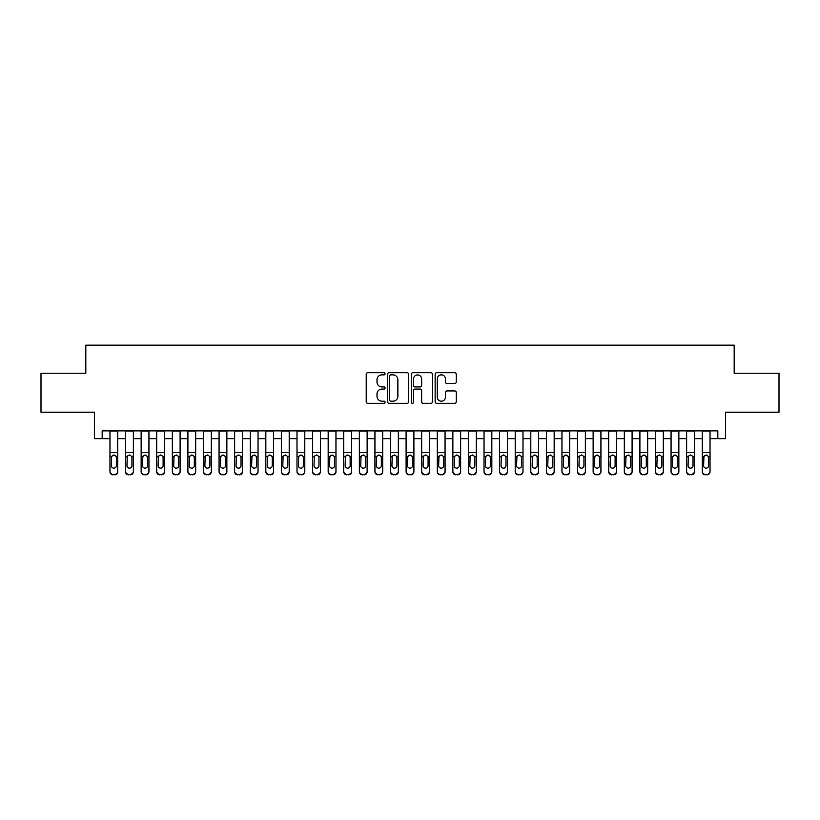 <?xml version="1.0" encoding="UTF-8"?>
<svg xmlns="http://www.w3.org/2000/svg" width="820" height="820" viewBox="0 0 820 820"><rect width="100%" height="100%" fill="white"/><g stroke="black" fill="none" stroke-linecap="round" stroke-linejoin="round"><path stroke-width="1.23" d="M385.062 373.797A1.066 1.066 0 0 0 383.996 372.721L367.739 372.721A1.527 1.527 0 0 0 366.212 374.258L366.212 401.79A1.527 1.527 0 0 0 367.739 403.327L383.996 403.327A1.066 1.066 0 0 0 385.062 402.251A1.066 1.066 0 0 0 383.996 401.185L381.884 401.185A4.899 4.899 0 0 1 376.995 396.285L376.995 393.989A4.899 4.899 0 0 1 381.884 389.09L383.996 389.09A1.066 1.066 0 0 0 385.062 388.024A1.066 1.066 0 0 0 383.996 386.948L381.884 386.948A4.899 4.899 0 0 1 376.995 382.058L376.995 379.762A4.899 4.899 0 0 1 381.884 374.863L383.996 374.863A1.066 1.066 0 0 0 385.062 373.797M454.71 383.514A1.527 1.527 0 0 0 456.238 381.976L456.238 374.258A1.527 1.527 0 0 0 454.71 372.721L436.66 372.721A1.527 1.527 0 0 0 435.133 374.258L435.133 401.79A1.527 1.527 0 0 0 436.66 403.327L454.71 403.327A1.527 1.527 0 0 0 456.238 401.79L456.238 392.462A1.527 1.527 0 0 0 454.71 390.935L446.982 390.935A1.527 1.527 0 0 0 445.455 392.462L445.455 397.085A4.09 4.09 0 0 1 441.365 401.185A4.09 4.09 0 0 1 437.265 397.085L437.265 378.963A4.09 4.09 0 0 1 441.365 374.863A4.09 4.09 0 0 1 445.455 378.963L445.455 381.976A1.527 1.527 0 0 0 446.982 383.514L454.71 383.514M102.172 438.679L102.172 430.889L717.828 430.889L717.828 438.679L725.618 438.679L725.618 412.183L779 412.183L779 373.213L734.187 373.213L734.187 345.159L85.813 345.159L85.813 373.213L41 373.213L41 412.183L94.382 412.183L94.382 438.679L109.972 438.679M408.657 374.258A1.527 1.527 0 0 0 407.13 372.721L389.08 372.721A1.527 1.527 0 0 0 387.553 374.258L387.553 401.79A1.527 1.527 0 0 0 389.08 403.327L407.13 403.327A1.527 1.527 0 0 0 408.657 401.79L408.657 374.258M412.87 372.721L430.92 372.721A1.527 1.527 0 0 1 432.447 374.258L432.447 401.79A1.527 1.527 0 0 1 430.92 403.327L423.192 403.327A1.527 1.527 0 0 1 421.664 401.79L421.664 390.627A1.527 1.527 0 0 0 420.137 389.09L415.012 389.09A1.527 1.527 0 0 0 413.485 390.627L413.485 402.251A1.066 1.066 0 0 1 412.409 403.327A1.066 1.066 0 0 1 411.343 402.251L411.343 374.258A1.527 1.527 0 0 1 412.87 372.721M117.762 438.679L125.552 438.679M133.352 438.679L141.142 438.679M148.933 438.679L156.722 438.679M164.523 438.679L172.313 438.679M180.103 438.679L187.903 438.679M195.693 438.679L203.483 438.679M211.273 438.679L219.073 438.679M226.863 438.679L234.653 438.679M242.453 438.679L250.243 438.679M258.034 438.679L265.834 438.679M273.624 438.679L281.414 438.679M289.204 438.679L297.004 438.679M304.794 438.679L312.584 438.679M320.384 438.679L328.174 438.679M335.964 438.679L343.754 438.679M351.554 438.679L359.344 438.679M367.135 438.679L374.935 438.679M382.725 438.679L390.515 438.679M398.315 438.679L406.105 438.679M413.895 438.679L421.685 438.679M429.485 438.679L437.275 438.679M445.065 438.679L452.865 438.679M460.655 438.679L468.445 438.679M476.246 438.679L484.036 438.679M491.826 438.679L499.616 438.679M507.416 438.679L515.206 438.679M522.996 438.679L530.796 438.679M538.586 438.679L546.376 438.679M554.166 438.679L561.966 438.679M569.756 438.679L577.547 438.679M585.347 438.679L593.137 438.679M600.927 438.679L608.727 438.679M616.517 438.679L624.307 438.679M632.097 438.679L639.897 438.679M647.687 438.679L655.477 438.679M663.277 438.679L671.067 438.679M678.857 438.679L686.647 438.679M694.448 438.679L702.238 438.679M710.028 438.679L717.828 438.679M390.761 374.863A1.066 1.066 0 0 0 389.695 375.939L389.695 400.109A1.066 1.066 0 0 0 390.761 401.185L392.985 401.185A4.899 4.899 0 0 0 397.874 396.285L397.874 379.762A4.899 4.899 0 0 0 392.985 374.863L390.761 374.863M421.664 379.035A4.09 4.09 0 0 0 417.575 374.945A4.09 4.09 0 0 0 413.485 379.035L413.485 385.42A1.527 1.527 0 0 0 415.012 386.948L420.137 386.948A1.527 1.527 0 0 0 421.664 385.42L421.664 379.035M109.972 430.889L109.972 471.254A3.116 3.095 -0 0 0 113.088 474.349L114.646 474.349A3.116 3.095 -0 0 0 117.762 471.254L117.762 471.746A3.116 3.095 180 0 1 114.646 474.841L114.646 474.349M117.762 456.822L117.762 471.746M116.358 465.688L116.358 457.478L116.358 465.688A2.491 2.47 180 0 1 113.867 468.169A2.491 2.47 180 0 0 116.358 465.688M111.366 466.18L111.366 465.688A2.491 2.47 180 0 0 113.867 468.169M112.565 455.346L111.366 457.283M115.169 455.346L113.867 454.977L116.081 456.33L116.358 457.478M117.762 430.889L117.762 471.254M113.088 474.349L114.646 474.841M113.088 474.841A3.116 3.095 180 0 1 109.972 471.746M109.972 456.33L111.643 456.33L111.366 465.688M111.643 456.33L113.867 454.977M125.552 430.889L125.552 471.254A3.116 3.095 -0 0 0 128.668 474.349L130.226 474.349A3.116 3.095 -0 0 0 133.352 471.254L133.352 471.746A3.116 3.095 180 0 1 130.226 474.841L130.226 474.349M133.352 456.822L133.352 471.746M131.948 465.688L131.948 457.478L131.948 465.688A2.491 2.47 180 0 1 129.447 468.169A2.491 2.47 180 0 0 131.948 465.688M126.956 466.18L126.956 465.688A2.491 2.47 180 0 0 129.447 468.169M128.145 455.346L126.956 457.283M130.749 455.346L129.447 454.977L131.672 456.33L131.948 457.478M141.142 430.889L141.142 471.254A3.116 3.095 -0 0 0 144.258 474.349L145.816 474.349A3.116 3.095 -0 0 0 148.933 471.254L148.933 471.746A3.116 3.095 180 0 1 145.816 474.841L145.816 474.349M148.933 456.822L148.933 471.746M147.528 465.688L147.528 457.478L147.528 465.688A2.491 2.47 180 0 1 145.037 468.169A2.491 2.47 180 0 0 147.528 465.688M142.547 466.18L142.547 465.688A2.491 2.47 180 0 0 145.037 468.169M143.736 455.346L142.547 457.283M146.339 455.346L145.037 454.977L147.251 456.33L147.528 457.478M156.722 430.889L156.722 471.254A3.116 3.095 -0 0 0 159.849 474.349L161.407 474.349A3.116 3.095 -0 0 0 164.523 471.254L164.523 471.746A3.116 3.095 180 0 1 161.407 474.841L161.407 474.349M164.523 456.822L164.523 471.746M163.118 465.688L163.118 457.478L163.118 465.688A2.491 2.47 180 0 1 160.628 468.169A2.491 2.47 180 0 0 163.118 465.688M158.127 466.18L158.127 465.688A2.491 2.47 180 0 0 160.628 468.169M159.326 455.346L158.127 457.283M161.919 455.346L160.628 454.977L162.842 456.33L163.118 457.478M172.313 430.889L172.313 471.254A3.116 3.095 -0 0 0 175.429 474.349L176.987 474.349A3.116 3.095 -0 0 0 180.103 471.254L180.103 471.746A3.116 3.095 180 0 1 176.987 474.841L176.987 474.349M180.103 456.822L180.103 471.746M178.698 465.688L178.698 457.478L178.698 465.688A2.491 2.47 180 0 1 176.208 468.169A2.491 2.47 180 0 0 178.698 465.688M173.717 466.18L173.717 465.688A2.491 2.47 180 0 0 176.208 468.169M174.906 455.346L173.717 457.283M177.51 455.346L176.208 454.977L178.422 456.33L178.698 457.478M133.352 430.889L133.352 471.254M128.668 474.349L130.226 474.841M128.668 474.841A3.116 3.095 180 0 1 125.552 471.746M125.552 456.33L127.233 456.33L126.956 465.688M127.233 456.33L129.447 454.977M148.933 430.889L148.933 471.254M144.258 474.349L145.816 474.841M144.258 474.841A3.116 3.095 180 0 1 141.142 471.746M141.142 456.33L142.823 456.33L142.547 465.688M142.823 456.33L145.037 454.977M164.523 430.889L164.523 471.254M159.849 474.349L161.407 474.841M159.849 474.841A3.116 3.095 180 0 1 156.722 471.746M156.722 456.33L158.403 456.33L158.127 465.688M158.403 456.33L160.628 454.977M180.103 430.889L180.103 471.254M175.429 474.349L176.987 474.841M175.429 474.841A3.116 3.095 180 0 1 172.313 471.746M172.313 456.33L173.994 456.33L173.717 465.688M173.994 456.33L176.208 454.977M187.903 430.889L187.903 471.254A3.116 3.095 -0 0 0 191.019 474.349L192.577 474.349A3.116 3.095 -0 0 0 195.693 471.254L195.693 471.746A3.116 3.095 180 0 1 192.577 474.841L192.577 474.349M195.693 456.822L195.693 471.746M194.289 465.688L194.289 457.478L194.289 465.688A2.491 2.47 180 0 1 191.798 468.169A2.491 2.47 180 0 0 194.289 465.688M189.297 466.18L189.297 465.688A2.491 2.47 180 0 0 191.798 468.169M190.496 455.346L189.297 457.283M193.1 455.346L191.798 454.977L194.012 456.33L194.289 457.478M195.693 430.889L195.693 471.254M191.019 474.349L192.577 474.841M191.019 474.841A3.116 3.095 180 0 1 187.903 471.746M187.903 456.33L189.574 456.33L189.297 465.688M189.574 456.33L191.798 454.977M203.483 430.889L203.483 471.254A3.116 3.095 -0 0 0 206.599 474.349L208.157 474.349A3.116 3.095 -0 0 0 211.273 471.254L211.273 471.746A3.116 3.095 180 0 1 208.157 474.841L208.157 474.349M211.273 456.822L211.273 471.746M209.879 465.688L209.879 457.478L209.879 465.688A2.491 2.47 180 0 1 207.378 468.169A2.491 2.47 180 0 0 209.879 465.688M204.887 466.18L204.887 465.688A2.491 2.47 180 0 0 207.378 468.169M206.076 455.346L204.887 457.283M208.68 455.346L207.378 454.977L209.602 456.33L209.879 457.478M211.273 430.889L211.273 471.254M206.599 474.349L208.157 474.841M206.599 474.841A3.116 3.095 180 0 1 203.483 471.746M203.483 456.33L205.164 456.33L204.887 465.688M205.164 456.33L207.378 454.977M219.073 430.889L219.073 471.254A3.116 3.095 -0 0 0 222.189 474.349L223.747 474.349A3.116 3.095 -0 0 0 226.863 471.254L226.863 471.746A3.116 3.095 180 0 1 223.747 474.841L223.747 474.349M226.863 456.822L226.863 471.746M225.459 465.688L225.459 457.478L225.459 465.688A2.491 2.47 180 0 1 222.968 468.169A2.491 2.47 180 0 0 225.459 465.688M220.477 466.18L220.477 465.688A2.491 2.47 180 0 0 222.968 468.169M221.666 455.346L220.477 457.283M224.27 455.346L222.968 454.977L225.182 456.33L225.459 457.478M226.863 430.889L226.863 471.254M222.189 474.349L223.747 474.841M222.189 474.841A3.116 3.095 180 0 1 219.073 471.746M219.073 456.33L220.754 456.33L220.477 465.688M220.754 456.33L222.968 454.977M234.653 430.889L234.653 471.254A3.116 3.095 -0 0 0 237.769 474.349L239.337 474.349A3.116 3.095 -0 0 0 242.453 471.254L242.453 471.746A3.116 3.095 180 0 1 239.337 474.841L239.337 474.349M242.453 456.822L242.453 471.746M241.049 465.688L241.049 457.478L241.049 465.688A2.491 2.47 180 0 1 238.548 468.169A2.491 2.47 180 0 0 241.049 465.688M236.058 466.18L236.058 465.688A2.491 2.47 180 0 0 238.548 468.169M237.257 455.346L236.058 457.283M239.85 455.346L238.548 454.977L240.772 456.33L241.049 457.478M242.453 430.889L242.453 471.254M237.769 474.349L239.337 474.841M237.769 474.841A3.116 3.095 180 0 1 234.653 471.746M234.653 456.33L236.334 456.33L236.058 465.688M236.334 456.33L238.548 454.977M250.243 430.889L250.243 471.254A3.116 3.095 -0 0 0 253.359 474.349L254.917 474.349A3.116 3.095 -0 0 0 258.034 471.254L258.034 471.746A3.116 3.095 180 0 1 254.917 474.841L254.917 474.349M258.034 456.822L258.034 471.746M256.629 465.688L256.629 457.478L256.629 465.688A2.491 2.47 180 0 1 254.138 468.169A2.491 2.47 180 0 0 256.629 465.688M251.648 466.18L251.648 465.688A2.491 2.47 180 0 0 254.138 468.169M252.837 455.346L251.648 457.283M255.44 455.346L254.138 454.977L256.352 456.33L256.629 457.478M258.034 430.889L258.034 471.254M253.359 474.349L254.917 474.841M253.359 474.841A3.116 3.095 180 0 1 250.243 471.746M250.243 456.33L251.924 456.33L251.648 465.688M251.924 456.33L254.138 454.977M265.834 430.889L265.834 471.254A3.116 3.095 -0 0 0 268.95 474.349L270.508 474.349A3.116 3.095 -0 0 0 273.624 471.254L273.624 471.746A3.116 3.095 180 0 1 270.508 474.841L270.508 474.349M273.624 456.822L273.624 471.746M272.219 465.688L272.219 457.478L272.219 465.688A2.491 2.47 180 0 1 269.729 468.169A2.491 2.47 180 0 0 272.219 465.688M267.228 466.18L267.228 465.688A2.491 2.47 180 0 0 269.729 468.169M268.427 455.346L267.228 457.283M271.031 455.346L269.729 454.977L271.943 456.33L272.219 457.478M273.624 430.889L273.624 471.254M268.95 474.349L270.508 474.841M268.95 474.841A3.116 3.095 180 0 1 265.834 471.746M265.834 456.33L267.505 456.33L267.228 465.688M267.505 456.33L269.729 454.977M281.414 430.889L281.414 471.254A3.116 3.095 -0 0 0 284.53 474.349L286.088 474.349A3.116 3.095 -0 0 0 289.204 471.254L289.204 471.746A3.116 3.095 180 0 1 286.088 474.841L286.088 474.349M289.204 456.822L289.204 471.746M287.81 465.688L287.81 457.478L287.81 465.688A2.491 2.47 180 0 1 285.309 468.169A2.491 2.47 180 0 0 287.81 465.688M282.818 466.18L282.818 465.688A2.491 2.47 180 0 0 285.309 468.169M284.007 455.346L282.818 457.283M286.611 455.346L285.309 454.977L287.533 456.33L287.81 457.478M289.204 430.889L289.204 471.254M284.53 474.349L286.088 474.841M284.53 474.841A3.116 3.095 180 0 1 281.414 471.746M281.414 456.33L283.095 456.33L282.818 465.688M283.095 456.33L285.309 454.977M297.004 430.889L297.004 471.254A3.116 3.095 -0 0 0 300.12 474.349L301.678 474.349A3.116 3.095 -0 0 0 304.794 471.254L304.794 471.746A3.116 3.095 180 0 1 301.678 474.841L301.678 474.349M304.794 456.822L304.794 471.746M303.39 465.688L303.39 457.478L303.39 465.688A2.491 2.47 180 0 1 300.899 468.169A2.491 2.47 180 0 0 303.39 465.688M298.408 466.18L298.408 465.688A2.491 2.47 180 0 0 300.899 468.169M299.597 455.346L298.408 457.283M302.201 455.346L300.899 454.977L303.113 456.33L303.39 457.478M304.794 430.889L304.794 471.254M300.12 474.349L301.678 474.841M300.12 474.841A3.116 3.095 180 0 1 297.004 471.746M297.004 456.33L298.685 456.33L298.408 465.688M298.685 456.33L300.899 454.977M312.584 430.889L312.584 471.254A3.116 3.095 -0 0 0 315.7 474.349L317.258 474.349A3.116 3.095 -0 0 0 320.384 471.254L320.384 471.746A3.116 3.095 180 0 1 317.258 474.841L317.258 474.349M320.384 456.822L320.384 471.746M318.98 465.688L318.98 457.478L318.98 465.688A2.491 2.47 180 0 1 316.479 468.169A2.491 2.47 180 0 0 318.98 465.688M313.988 466.18L313.988 465.688A2.491 2.47 180 0 0 316.479 468.169M315.188 455.346L313.988 457.283M317.781 455.346L316.479 454.977L318.703 456.33L318.98 457.478M328.174 430.889L328.174 471.254A3.116 3.095 -0 0 0 331.29 474.349L332.848 474.349A3.116 3.095 -0 0 0 335.964 471.254L335.964 471.746A3.116 3.095 180 0 1 332.848 474.841L332.848 474.349M335.964 456.822L335.964 471.746M334.56 465.688L334.56 457.478L334.56 465.688A2.491 2.47 180 0 1 332.069 468.169A2.491 2.47 180 0 0 334.56 465.688M329.579 466.18L329.579 465.688A2.491 2.47 180 0 0 332.069 468.169M330.767 455.346L329.579 457.283M333.371 455.346L332.069 454.977L334.283 456.33L334.56 457.478M343.754 430.889L343.754 471.254A3.116 3.095 -0 0 0 346.88 474.349L348.438 474.349A3.116 3.095 -0 0 0 351.554 471.254L351.554 471.746A3.116 3.095 180 0 1 348.438 474.841L348.438 474.349M351.554 456.822L351.554 471.746M350.15 465.688L350.15 457.478L350.15 465.688A2.491 2.47 180 0 1 347.659 468.169A2.491 2.47 180 0 0 350.15 465.688M345.159 466.18L345.159 465.688A2.491 2.47 180 0 0 347.659 468.169M346.358 455.346L345.159 457.283M348.961 455.346L347.659 454.977L349.873 456.33L350.15 457.478M359.344 430.889L359.344 471.254A3.116 3.095 -0 0 0 362.46 474.349L364.018 474.349A3.116 3.095 -0 0 0 367.135 471.254L367.135 471.746A3.116 3.095 180 0 1 364.018 474.841L364.018 474.349M367.135 456.822L367.135 471.746M365.74 465.688L365.74 457.478L365.74 465.688A2.491 2.47 180 0 1 363.239 468.169A2.491 2.47 180 0 0 365.74 465.688M360.749 466.18L360.749 465.688A2.491 2.47 180 0 0 363.239 468.169M361.938 455.346L360.749 457.283M364.541 455.346L363.239 454.977L365.464 456.33L365.74 457.478M374.935 430.889L374.935 471.254A3.116 3.095 -0 0 0 378.051 474.349L379.609 474.349A3.116 3.095 -0 0 0 382.725 471.254L382.725 471.746A3.116 3.095 180 0 1 379.609 474.841L379.609 474.349M382.725 456.822L382.725 471.746M381.32 465.688L381.32 457.478L381.32 465.688A2.491 2.47 180 0 1 378.83 468.169A2.491 2.47 180 0 0 381.32 465.688M376.339 466.18L376.339 465.688A2.491 2.47 180 0 0 378.83 468.169M377.528 455.346L376.339 457.283M380.131 455.346L378.83 454.977L381.044 456.33L381.32 457.478M390.515 430.889L390.515 471.254A3.116 3.095 -0 0 0 393.631 474.349L395.189 474.349A3.116 3.095 -0 0 0 398.315 471.254L398.315 471.746A3.116 3.095 180 0 1 395.189 474.841L395.189 474.349M398.315 456.822L398.315 471.746M396.911 465.688L396.911 457.478L396.911 465.688A2.491 2.47 180 0 1 394.41 468.169A2.491 2.47 180 0 0 396.911 465.688M391.919 466.18L391.919 465.688A2.491 2.47 180 0 0 394.41 468.169M393.108 455.346L391.919 457.283M395.711 455.346L394.41 454.977L396.634 456.33L396.911 457.478M406.105 430.889L406.105 471.254A3.116 3.095 -0 0 0 409.221 474.349L410.779 474.349A3.116 3.095 -0 0 0 413.895 471.254L413.895 471.746A3.116 3.095 180 0 1 410.779 474.841L410.779 474.349M413.895 456.822L413.895 471.746M412.491 465.688L412.491 457.478L412.491 465.688A2.491 2.47 180 0 1 410 468.169A2.491 2.47 180 0 0 412.491 465.688M407.509 466.18L407.509 465.688A2.491 2.47 180 0 0 410 468.169M408.698 455.346L407.509 457.283M411.302 455.346L410 454.977L412.214 456.33L412.491 457.478M421.685 430.889L421.685 471.254A3.116 3.095 -0 0 0 424.811 474.349L426.369 474.349A3.116 3.095 -0 0 0 429.485 471.254L429.485 471.746A3.116 3.095 180 0 1 426.369 474.841L426.369 474.349M429.485 456.822L429.485 471.746M428.081 465.688L428.081 457.478L428.081 465.688A2.491 2.47 180 0 1 425.59 468.169A2.491 2.47 180 0 0 428.081 465.688M423.089 466.18L423.089 465.688A2.491 2.47 180 0 0 425.59 468.169M424.288 455.346L423.089 457.283M426.892 455.346L425.59 454.977L427.804 456.33L428.081 457.478M437.275 430.889L437.275 471.254A3.116 3.095 -0 0 0 440.391 474.349L441.949 474.349A3.116 3.095 -0 0 0 445.065 471.254L445.065 471.746A3.116 3.095 180 0 1 441.949 474.841L441.949 474.349M445.065 456.822L445.065 471.746M443.661 465.688L443.661 457.478L443.661 465.688A2.491 2.47 180 0 1 441.17 468.169A2.491 2.47 180 0 0 443.661 465.688M438.679 466.18L438.679 465.688A2.491 2.47 180 0 0 441.17 468.169M439.868 455.346L438.679 457.283M442.472 455.346L441.17 454.977L443.394 456.33L443.661 457.478M452.865 430.889L452.865 471.254A3.116 3.095 -0 0 0 455.981 474.349L457.539 474.349A3.116 3.095 -0 0 0 460.655 471.254L460.655 471.746A3.116 3.095 180 0 1 457.539 474.841L457.539 474.349M460.655 456.822L460.655 471.746M459.251 465.688L459.251 457.478L459.251 465.688A2.491 2.47 180 0 1 456.76 468.169A2.491 2.47 180 0 0 459.251 465.688M454.259 466.18L454.259 465.688A2.491 2.47 180 0 0 456.76 468.169M455.459 455.346L454.259 457.283M458.062 455.346L456.76 454.977L458.974 456.33L459.251 457.478M468.445 430.889L468.445 471.254A3.116 3.095 -0 0 0 471.561 474.349L473.119 474.349A3.116 3.095 -0 0 0 476.246 471.254L476.246 471.746A3.116 3.095 180 0 1 473.119 474.841L473.119 474.349M476.246 456.822L476.246 471.746M474.841 465.688L474.841 457.478L474.841 465.688A2.491 2.47 180 0 1 472.34 468.169A2.491 2.47 180 0 0 474.841 465.688M469.85 466.18L469.85 465.688A2.491 2.47 180 0 0 472.34 468.169M471.039 455.346L469.85 457.283M473.642 455.346L472.34 454.977L474.565 456.33L474.841 457.478M484.036 430.889L484.036 471.254A3.116 3.095 -0 0 0 487.152 474.349L488.71 474.349A3.116 3.095 -0 0 0 491.826 471.254L491.826 471.746A3.116 3.095 180 0 1 488.71 474.841L488.71 474.349M491.826 456.822L491.826 471.746M490.421 465.688L490.421 457.478L490.421 465.688A2.491 2.47 180 0 1 487.931 468.169A2.491 2.47 180 0 0 490.421 465.688M485.44 466.18L485.44 465.688A2.491 2.47 180 0 0 487.931 468.169M486.629 455.346L485.44 457.283M489.232 455.346L487.931 454.977L490.145 456.33L490.421 457.478M499.616 430.889L499.616 471.254A3.116 3.095 -0 0 0 502.742 474.349L504.3 474.349A3.116 3.095 -0 0 0 507.416 471.254L507.416 471.746A3.116 3.095 180 0 1 504.3 474.841L504.3 474.349M507.416 456.822L507.416 471.746M506.012 465.688L506.012 457.478L506.012 465.688A2.491 2.47 180 0 1 503.521 468.169A2.491 2.47 180 0 0 506.012 465.688M501.02 466.18L501.02 465.688A2.491 2.47 180 0 0 503.521 468.169M502.219 455.346L501.02 457.283M504.812 455.346L503.521 454.977L505.735 456.33L506.012 457.478M515.206 430.889L515.206 471.254A3.116 3.095 -0 0 0 518.322 474.349L519.88 474.349A3.116 3.095 -0 0 0 522.996 471.254L522.996 471.746A3.116 3.095 180 0 1 519.88 474.841L519.88 474.349M522.996 456.822L522.996 471.746M521.592 465.688L521.592 457.478L521.592 465.688A2.491 2.47 180 0 1 519.101 468.169A2.491 2.47 180 0 0 521.592 465.688M516.61 466.18L516.61 465.688A2.491 2.47 180 0 0 519.101 468.169M517.799 455.346L516.61 457.283M520.403 455.346L519.101 454.977L521.315 456.33L521.592 457.478M530.796 430.889L530.796 471.254A3.116 3.095 -0 0 0 533.912 474.349L535.47 474.349A3.116 3.095 -0 0 0 538.586 471.254L538.586 471.746A3.116 3.095 180 0 1 535.47 474.841L535.47 474.349M538.586 456.822L538.586 471.746M537.182 465.688L537.182 457.478L537.182 465.688A2.491 2.47 180 0 1 534.691 468.169A2.491 2.47 180 0 0 537.182 465.688M532.19 466.18L532.19 465.688A2.491 2.47 180 0 0 534.691 468.169M533.389 455.346L532.19 457.283M535.993 455.346L534.691 454.977L536.905 456.33L537.182 457.478M546.376 430.889L546.376 471.254A3.116 3.095 -0 0 0 549.492 474.349L551.05 474.349A3.116 3.095 -0 0 0 554.166 471.254L554.166 471.746A3.116 3.095 180 0 1 551.05 474.841L551.05 474.349M554.166 456.822L554.166 471.746M552.772 465.688L552.772 457.478L552.772 465.688A2.491 2.47 180 0 1 550.271 468.169A2.491 2.47 180 0 0 552.772 465.688M547.78 466.18L547.78 465.688A2.491 2.47 180 0 0 550.271 468.169M548.97 455.346L547.78 457.283M551.573 455.346L550.271 454.977L552.495 456.33L552.772 457.478M561.966 430.889L561.966 471.254A3.116 3.095 -0 0 0 565.082 474.349L566.64 474.349A3.116 3.095 -0 0 0 569.756 471.254L569.756 471.746A3.116 3.095 180 0 1 566.64 474.841L566.64 474.349M569.756 456.822L569.756 471.746M568.352 465.688L568.352 457.478L568.352 465.688A2.491 2.47 180 0 1 565.861 468.169A2.491 2.47 180 0 0 568.352 465.688M563.371 466.18L563.371 465.688A2.491 2.47 180 0 0 565.861 468.169M564.56 455.346L563.371 457.283M567.163 455.346L565.861 454.977L568.076 456.33L568.352 457.478M577.547 430.889L577.547 471.254A3.116 3.095 -0 0 0 580.662 474.349L582.231 474.349A3.116 3.095 -0 0 0 585.347 471.254L585.347 471.746A3.116 3.095 180 0 1 582.231 474.841L582.231 474.349M585.347 456.822L585.347 471.746M583.942 465.688L583.942 457.478L583.942 465.688A2.491 2.47 180 0 1 581.452 468.169A2.491 2.47 180 0 0 583.942 465.688M578.951 466.18L578.951 465.688A2.491 2.47 180 0 0 581.452 468.169M580.15 455.346L578.951 457.283M582.743 455.346L581.452 454.977L583.666 456.33L583.942 457.478M593.137 430.889L593.137 471.254A3.116 3.095 -0 0 0 596.253 474.349L597.811 474.349A3.116 3.095 -0 0 0 600.927 471.254L600.927 471.746A3.116 3.095 180 0 1 597.811 474.841L597.811 474.349M600.927 456.822L600.927 471.746M599.522 465.688L599.522 457.478L599.522 465.688A2.491 2.47 180 0 1 597.032 468.169A2.491 2.47 180 0 0 599.522 465.688M594.541 466.18L594.541 465.688A2.491 2.47 180 0 0 597.032 468.169M595.73 455.346L594.541 457.283M598.333 455.346L597.032 454.977L599.246 456.33L599.522 457.478M608.727 430.889L608.727 471.254A3.116 3.095 -0 0 0 611.843 474.349L613.401 474.349A3.116 3.095 -0 0 0 616.517 471.254L616.517 471.746A3.116 3.095 180 0 1 613.401 474.841L613.401 474.349M616.517 456.822L616.517 471.746M615.113 465.688L615.113 457.478L615.113 465.688A2.491 2.47 180 0 1 612.622 468.169A2.491 2.47 180 0 0 615.113 465.688M610.121 466.18L610.121 465.688A2.491 2.47 180 0 0 612.622 468.169M611.32 455.346L610.121 457.283M613.924 455.346L612.622 454.977L614.836 456.33L615.113 457.478M624.307 430.889L624.307 471.254A3.116 3.095 -0 0 0 627.423 474.349L628.981 474.349A3.116 3.095 -0 0 0 632.097 471.254L632.097 471.746A3.116 3.095 180 0 1 628.981 474.841L628.981 474.349M632.097 456.822L632.097 471.746M630.703 465.688L630.703 457.478L630.703 465.688A2.491 2.47 180 0 1 628.202 468.169A2.491 2.47 180 0 0 630.703 465.688M625.711 466.18L625.711 465.688A2.491 2.47 180 0 0 628.202 468.169M626.9 455.346L625.711 457.283M629.504 455.346L628.202 454.977L630.426 456.33L630.703 457.478M639.897 430.889L639.897 471.254A3.116 3.095 -0 0 0 643.013 474.349L644.571 474.349A3.116 3.095 -0 0 0 647.687 471.254L647.687 471.746A3.116 3.095 180 0 1 644.571 474.841L644.571 474.349M647.687 456.822L647.687 471.746M646.283 465.688L646.283 457.478L646.283 465.688A2.491 2.47 180 0 1 643.792 468.169A2.491 2.47 180 0 0 646.283 465.688M641.301 466.18L641.301 465.688A2.491 2.47 180 0 0 643.792 468.169M642.49 455.346L641.301 457.283M645.094 455.346L643.792 454.977L646.006 456.33L646.283 457.478M655.477 430.889L655.477 471.254A3.116 3.095 -0 0 0 658.593 474.349L660.151 474.349A3.116 3.095 -0 0 0 663.277 471.254L663.277 471.746A3.116 3.095 180 0 1 660.151 474.841L660.151 474.349M663.277 456.822L663.277 471.746M661.873 465.688L661.873 457.478L661.873 465.688A2.491 2.47 180 0 1 659.372 468.169A2.491 2.47 180 0 0 661.873 465.688M656.881 466.18L656.881 465.688A2.491 2.47 180 0 0 659.372 468.169M658.081 455.346L656.881 457.283M660.674 455.346L659.372 454.977L661.596 456.33L661.873 457.478M671.067 430.889L671.067 471.254A3.116 3.095 -0 0 0 674.183 474.349L675.741 474.349A3.116 3.095 -0 0 0 678.857 471.254L678.857 471.746A3.116 3.095 180 0 1 675.741 474.841L675.741 474.349M678.857 456.822L678.857 471.746M677.453 465.688L677.453 457.478L677.453 465.688A2.491 2.47 180 0 1 674.962 468.169A2.491 2.47 180 0 0 677.453 465.688M672.472 466.18L672.472 465.688A2.491 2.47 180 0 0 674.962 468.169M673.661 455.346L672.472 457.283M676.264 455.346L674.962 454.977L677.176 456.33L677.453 457.478M686.647 430.889L686.647 471.254A3.116 3.095 -0 0 0 689.774 474.349L691.332 474.349A3.116 3.095 -0 0 0 694.448 471.254L694.448 471.746A3.116 3.095 180 0 1 691.332 474.841L691.332 474.349M694.448 456.822L694.448 471.746M693.043 465.688L693.043 457.478L693.043 465.688A2.491 2.47 180 0 1 690.553 468.169A2.491 2.47 180 0 0 693.043 465.688M688.052 466.18L688.052 465.688A2.491 2.47 180 0 0 690.553 468.169M689.251 455.346L688.052 457.283M691.854 455.346L690.553 454.977L692.767 456.33L693.043 457.478M702.238 430.889L702.238 471.254A3.116 3.095 -0 0 0 705.354 474.349L706.912 474.349A3.116 3.095 -0 0 0 710.028 471.254L710.028 471.746A3.116 3.095 180 0 1 706.912 474.841L706.912 474.349M710.028 456.822L710.028 471.746M708.634 465.688L708.634 457.478L708.634 465.688A2.491 2.47 180 0 1 706.133 468.169A2.491 2.47 180 0 0 708.634 465.688M703.642 466.18L703.642 465.688A2.491 2.47 180 0 0 706.133 468.169M704.831 455.346L703.642 457.283M707.434 455.346L706.133 454.977L708.357 456.33L708.634 457.478M320.384 430.889L320.384 471.254M315.7 474.349L317.258 474.841M315.7 474.841A3.116 3.095 180 0 1 312.584 471.746M312.584 456.33L314.265 456.33L313.988 465.688M314.265 456.33L316.479 454.977M335.964 430.889L335.964 471.254M331.29 474.349L332.848 474.841M331.29 474.841A3.116 3.095 180 0 1 328.174 471.746M328.174 456.33L329.855 456.33L329.579 465.688M329.855 456.33L332.069 454.977M351.554 430.889L351.554 471.254M346.88 474.349L348.438 474.841M346.88 474.841A3.116 3.095 180 0 1 343.754 471.746M343.754 456.33L345.435 456.33L345.159 465.688M345.435 456.33L347.659 454.977M367.135 430.889L367.135 471.254M362.46 474.349L364.018 474.841M362.46 474.841A3.116 3.095 180 0 1 359.344 471.746M359.344 456.33L361.026 456.33L360.749 465.688M361.026 456.33L363.239 454.977M382.725 430.889L382.725 471.254M378.051 474.349L379.609 474.841M378.051 474.841A3.116 3.095 180 0 1 374.935 471.746M374.935 456.33L376.606 456.33L376.339 465.688M376.606 456.33L378.83 454.977M398.315 430.889L398.315 471.254M393.631 474.349L395.189 474.841M393.631 474.841A3.116 3.095 180 0 1 390.515 471.746M390.515 456.33L392.196 456.33L391.919 465.688M392.196 456.33L394.41 454.977M413.895 430.889L413.895 471.254M409.221 474.349L410.779 474.841M409.221 474.841A3.116 3.095 180 0 1 406.105 471.746M406.105 456.33L407.786 456.33L407.509 465.688M407.786 456.33L410 454.977M429.485 430.889L429.485 471.254M424.811 474.349L426.369 474.841M424.811 474.841A3.116 3.095 180 0 1 421.685 471.746M421.685 456.33L423.366 456.33L423.089 465.688M423.366 456.33L425.59 454.977M445.065 430.889L445.065 471.254M440.391 474.349L441.949 474.841M440.391 474.841A3.116 3.095 180 0 1 437.275 471.746M437.275 456.33L438.956 456.33L438.679 465.688M438.956 456.33L441.17 454.977M460.655 430.889L460.655 471.254M455.981 474.349L457.539 474.841M455.981 474.841A3.116 3.095 180 0 1 452.865 471.746M452.865 456.33L454.536 456.33L454.259 465.688M454.536 456.33L456.76 454.977M476.246 430.889L476.246 471.254M471.561 474.349L473.119 474.841M471.561 474.841A3.116 3.095 180 0 1 468.445 471.746M468.445 456.33L470.126 456.33L469.85 465.688M470.126 456.33L472.34 454.977M491.826 430.889L491.826 471.254M487.152 474.349L488.71 474.841M487.152 474.841A3.116 3.095 180 0 1 484.036 471.746M484.036 456.33L485.717 456.33L485.44 465.688M485.717 456.33L487.931 454.977M507.416 430.889L507.416 471.254M502.742 474.349L504.3 474.841M502.742 474.841A3.116 3.095 180 0 1 499.616 471.746M499.616 456.33L501.297 456.33L501.02 465.688M501.297 456.33L503.521 454.977M522.996 430.889L522.996 471.254M518.322 474.349L519.88 474.841M518.322 474.841A3.116 3.095 180 0 1 515.206 471.746M515.206 456.33L516.887 456.33L516.61 465.688M516.887 456.33L519.101 454.977M538.586 430.889L538.586 471.254M533.912 474.349L535.47 474.841M533.912 474.841A3.116 3.095 180 0 1 530.796 471.746M530.796 456.33L532.467 456.33L532.19 465.688M532.467 456.33L534.691 454.977M554.166 430.889L554.166 471.254M549.492 474.349L551.05 474.841M549.492 474.841A3.116 3.095 180 0 1 546.376 471.746M546.376 456.33L548.057 456.33L547.78 465.688M548.057 456.33L550.271 454.977M569.756 430.889L569.756 471.254M565.082 474.349L566.64 474.841M565.082 474.841A3.116 3.095 180 0 1 561.966 471.746M561.966 456.33L563.647 456.33L563.371 465.688M563.647 456.33L565.861 454.977M585.347 430.889L585.347 471.254M580.662 474.349L582.231 474.841M580.662 474.841A3.116 3.095 180 0 1 577.547 471.746M577.547 456.33L579.227 456.33L578.951 465.688M579.227 456.33L581.452 454.977M600.927 430.889L600.927 471.254M596.253 474.349L597.811 474.841M596.253 474.841A3.116 3.095 180 0 1 593.137 471.746M593.137 456.33L594.818 456.33L594.541 465.688M594.818 456.33L597.032 454.977M616.517 430.889L616.517 471.254M611.843 474.349L613.401 474.841M611.843 474.841A3.116 3.095 180 0 1 608.727 471.746M608.727 456.33L610.398 456.33L610.121 465.688M610.398 456.33L612.622 454.977M632.097 430.889L632.097 471.254M627.423 474.349L628.981 474.841M627.423 474.841A3.116 3.095 180 0 1 624.307 471.746M624.307 456.33L625.988 456.33L625.711 465.688M625.988 456.33L628.202 454.977M647.687 430.889L647.687 471.254M643.013 474.349L644.571 474.841M643.013 474.841A3.116 3.095 180 0 1 639.897 471.746M639.897 456.33L641.578 456.33L641.301 465.688M641.578 456.33L643.792 454.977M663.277 430.889L663.277 471.254M658.593 474.349L660.151 474.841M658.593 474.841A3.116 3.095 180 0 1 655.477 471.746M655.477 456.33L657.158 456.33L656.881 465.688M657.158 456.33L659.372 454.977M678.857 430.889L678.857 471.254M674.183 474.349L675.741 474.841M674.183 474.841A3.116 3.095 180 0 1 671.067 471.746M671.067 456.33L672.748 456.33L672.472 465.688M672.748 456.33L674.962 454.977M694.448 430.889L694.448 471.254M689.774 474.349L691.332 474.841M689.774 474.841A3.116 3.095 180 0 1 686.647 471.746M686.647 456.33L688.328 456.33L688.052 465.688M688.328 456.33L690.553 454.977M710.028 430.889L710.028 471.254M705.354 474.349L706.912 474.841M705.354 474.841A3.116 3.095 180 0 1 702.238 471.746M702.238 456.33L703.919 456.33L703.642 465.688M703.919 456.33L706.133 454.977M116.081 456.33L117.762 456.33M109.972 452.302L117.762 452.302M109.972 430.992L117.762 430.992M131.672 456.33L133.352 456.33M125.552 452.302L133.352 452.302M125.552 430.992L133.352 430.992M147.251 456.33L148.933 456.33M141.142 452.302L148.933 452.302M141.142 430.992L148.933 430.992M162.842 456.33L164.523 456.33M156.722 452.302L164.523 452.302M156.722 430.992L164.523 430.992M178.422 456.33L180.103 456.33M172.313 452.302L180.103 452.302M172.313 430.992L180.103 430.992M194.012 456.33L195.693 456.33M187.903 452.302L195.693 452.302M187.903 430.992L195.693 430.992M209.602 456.33L211.273 456.33M203.483 452.302L211.273 452.302M203.483 430.992L211.273 430.992M225.182 456.33L226.863 456.33M219.073 452.302L226.863 452.302M219.073 430.992L226.863 430.992M240.772 456.33L242.453 456.33M234.653 452.302L242.453 452.302M234.653 430.992L242.453 430.992M256.352 456.33L258.034 456.33M250.243 452.302L258.034 452.302M250.243 430.992L258.034 430.992M271.943 456.33L273.624 456.33M265.834 452.302L273.624 452.302M265.834 430.992L273.624 430.992M287.533 456.33L289.204 456.33M281.414 452.302L289.204 452.302M281.414 430.992L289.204 430.992M303.113 456.33L304.794 456.33M297.004 452.302L304.794 452.302M297.004 430.992L304.794 430.992M318.703 456.33L320.384 456.33M312.584 452.302L320.384 452.302M312.584 430.992L320.384 430.992M334.283 456.33L335.964 456.33M328.174 452.302L335.964 452.302M328.174 430.992L335.964 430.992M349.873 456.33L351.554 456.33M343.754 452.302L351.554 452.302M343.754 430.992L351.554 430.992M365.464 456.33L367.135 456.33M359.344 452.302L367.135 452.302M359.344 430.992L367.135 430.992M381.044 456.33L382.725 456.33M374.935 452.302L382.725 452.302M374.935 430.992L382.725 430.992M396.634 456.33L398.315 456.33M390.515 452.302L398.315 452.302M390.515 430.992L398.315 430.992M412.214 456.33L413.895 456.33M406.105 452.302L413.895 452.302M406.105 430.992L413.895 430.992M427.804 456.33L429.485 456.33M421.685 452.302L429.485 452.302M421.685 430.992L429.485 430.992M443.394 456.33L445.065 456.33M437.275 452.302L445.065 452.302M437.275 430.992L445.065 430.992M458.974 456.33L460.655 456.33M452.865 452.302L460.655 452.302M452.865 430.992L460.655 430.992M474.565 456.33L476.246 456.33M468.445 452.302L476.246 452.302M468.445 430.992L476.246 430.992M490.145 456.33L491.826 456.33M484.036 452.302L491.826 452.302M484.036 430.992L491.826 430.992M505.735 456.33L507.416 456.33M499.616 452.302L507.416 452.302M499.616 430.992L507.416 430.992M521.315 456.33L522.996 456.33M515.206 452.302L522.996 452.302M515.206 430.992L522.996 430.992M536.905 456.33L538.586 456.33M530.796 452.302L538.586 452.302M530.796 430.992L538.586 430.992M552.495 456.33L554.166 456.33M546.376 452.302L554.166 452.302M546.376 430.992L554.166 430.992M568.076 456.33L569.756 456.33M561.966 452.302L569.756 452.302M561.966 430.992L569.756 430.992M583.666 456.33L585.347 456.33M577.547 452.302L585.347 452.302M577.547 430.992L585.347 430.992M599.246 456.33L600.927 456.33M593.137 452.302L600.927 452.302M593.137 430.992L600.927 430.992M614.836 456.33L616.517 456.33M608.727 452.302L616.517 452.302M608.727 430.992L616.517 430.992M630.426 456.33L632.097 456.33M624.307 452.302L632.097 452.302M624.307 430.992L632.097 430.992M646.006 456.33L647.687 456.33M639.897 452.302L647.687 452.302M639.897 430.992L647.687 430.992M661.596 456.33L663.277 456.33M655.477 452.302L663.277 452.302M655.477 430.992L663.277 430.992M677.176 456.33L678.857 456.33M671.067 452.302L678.857 452.302M671.067 430.992L678.857 430.992M692.767 456.33L694.448 456.33M686.647 452.302L694.448 452.302M686.647 430.992L694.448 430.992M708.357 456.33L710.028 456.33M702.238 452.302L710.028 452.302M702.238 430.992L710.028 430.992"/></g></svg>

